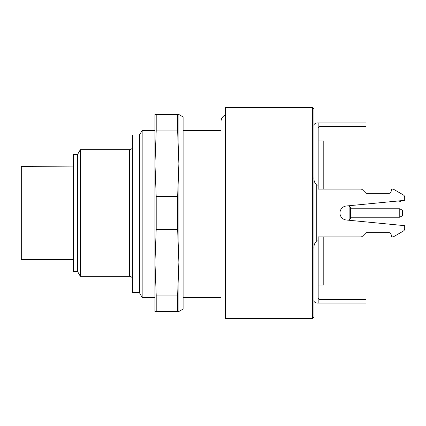 <?xml version="1.0" encoding="UTF-8"?>
<svg xmlns="http://www.w3.org/2000/svg" width="426" height="426" viewBox="0 0 426 426"><rect width="100%" height="100%" fill="white"/><g stroke="black" fill="none" stroke-linecap="round" stroke-linejoin="round"><path stroke-width="0.64" d="M220.993 297.417L183.1 297.417M183.1 130.675L220.993 130.675M225.311 107.474L225.311 318.526L312.546 318.526L312.546 107.474L225.311 107.474M312.546 107.474L313.951 108.886L313.951 317.114L312.546 318.526M73.357 259.429L21.3 259.429L21.3 166.571L73.357 166.928L40.001 166.944L32.035 166.598M77.58 271.495L73.357 271.495L73.357 154.505L77.58 154.505M77.58 271.532L77.58 154.468L80.338 149.686L80.338 276.314L77.58 271.532M132.449 279.126C132.284 277.417 131.346 276.479 129.637 276.314L80.338 276.314M139.483 292.577L132.449 292.577L132.449 134.978L139.483 134.978M139.483 292.79L139.483 134.797L142.162 130.675L142.162 297.417L139.483 292.79M142.162 130.675L154.963 130.675M404.7 225.663L404.7 228.666L404.7 225.663L346.333 220.002A7.034 7.034 0 0 1 346.333 205.998L404.7 200.337L404.7 197.334A2.812 2.812 0 0 0 403.294 194.9L393.874 189.458A2.812 2.812 0 0 0 392.463 189.08L391.76 189.08L391.052 191.737A2.109 2.109 0 0 1 389.013 193.303L366.882 193.303A2.109 2.109 0 0 1 365.391 192.685L362.611 189.905A2.812 2.812 0 0 0 360.62 189.08L318.169 189.08L318.169 122.954L316.763 122.954C314.58 123.577 313.642 124.514 313.951 125.766M318.169 298.12L319.58 299.531L366.009 299.531L366.009 303.046L318.169 303.046L318.169 236.92L360.62 236.92L323.797 236.92L323.797 285.106L318.169 285.106M313.951 177.269C313.642 180.416 314.58 183.031 316.763 185.108L316.763 240.892L318.169 240.892M318.169 185.108L316.763 185.108M316.763 240.892C314.58 242.974 313.642 245.584 313.951 248.731M313.951 300.234C313.642 301.486 314.58 302.423 316.763 303.046L318.169 303.046M404.7 228.666A2.812 2.812 0 0 1 403.294 231.1L393.874 236.542A2.812 2.812 0 0 1 392.463 236.92L391.76 236.92L391.052 234.263A2.109 2.109 0 0 0 389.013 232.697L366.882 232.697A2.109 2.109 0 0 0 365.391 233.315L362.611 236.095A2.812 2.812 0 0 1 360.62 236.92M403.294 231.1L393.874 236.542M366.882 232.697A2.109 2.109 0 0 0 365.391 233.315L362.611 236.095M360.62 189.08L323.797 189.08L323.797 140.894L318.169 140.894M389.013 232.697A2.109 2.109 0 0 1 391.052 234.263M404.7 200.337L404.7 197.334M403.294 194.9L393.874 189.458M391.052 191.737A2.109 2.109 0 0 1 389.013 193.303M365.391 192.685L362.611 189.905M318.169 127.88L319.58 126.469L366.009 126.469L366.009 122.954L318.169 122.954M154.963 125.079L154.963 163.754L156.204 196.562L156.204 229.438L154.963 262.246L154.963 300.921M177.642 229.438L177.642 196.562L178.883 163.754L178.883 311.486L177.642 311.486L177.642 295.053L178.883 262.246L177.642 229.438L156.204 229.438M177.642 196.562L156.204 196.562M177.642 130.947L177.642 114.514L178.883 114.514L178.883 163.754L177.642 130.947L156.204 130.947L154.963 163.754L154.963 114.514L156.204 114.514L156.204 130.947M177.642 114.514L156.204 114.514M177.642 311.486L154.963 311.486L154.963 262.246L156.204 295.053L156.204 311.486M177.642 295.053L156.204 295.053M178.883 114.514L183.1 116.948L183.1 309.052L178.883 311.486M154.963 262.246L154.963 163.754M402.591 210.401L402.591 215.599L399.774 217.223L399.774 208.777L402.591 210.401M402.006 200.598L399.774 201.887L399.774 200.816M350.534 207.371L350.534 218.629L349.123 220.034L349.123 205.966L350.534 207.371M129.637 276.314L129.637 149.686L80.338 149.686M225.311 115.057C222.569 116.357 221.131 118.519 220.993 121.548L220.993 304.452M129.637 149.686C131.33 149.537 132.268 148.599 132.449 146.874M154.963 297.417L142.162 297.417M388.741 201.887L399.774 201.887M350.534 217.223L399.774 217.223M350.534 208.777L399.774 208.777M346.673 220.034L349.123 220.034M346.673 205.966L349.123 205.966"/></g></svg>
